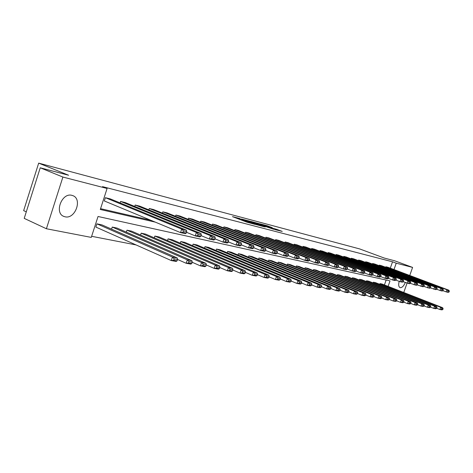 <?xml version="1.0" encoding="UTF-8"?>
<svg xmlns="http://www.w3.org/2000/svg" width="473" height="473" viewBox="0 0 473 473"><rect width="100%" height="100%" fill="white"/><g stroke="black" fill="none" stroke-linecap="round" stroke-linejoin="round"><path stroke-width="0.71" d="M240.089 218.627L232.485 216.64L246.735 222.103L255 224.362L239.805 218.91L238.664 218.349L240.089 218.627M405.302 282.541C403.765 286.017 402.08 287.726 400.247 287.673L400.028 287.614C398.609 286.792 398.331 284.705 399.188 281.34M65.043 216.782L63.991 216.468C53.963 213.222 61.803 192.298 71.908 195.355L72.771 195.621C82.71 198.92 75.195 219.472 65.043 216.782M272.395 227.738L266.997 225.686L259.914 223.824L275.623 229.772L282.227 231.409L276.137 229.163L273.045 228.358L276.794 229.919L272.661 228.613L262.491 224.645L272.395 227.738M388.102 286.378L390.024 280.891L98.035 216.492L91.277 237.399L46.401 228.749L24.218 218.372L40.235 167.797L68.609 175.241L38.68 163.132L359.657 248.922L384.295 258.057L394.648 260.777L412.592 267.411L409.754 275.475M40.235 167.797L62.891 177.056L107.087 188.479L100.3 209.486L155.31 222.133M390.308 268.15L392.525 261.811L102.523 186.64L107.087 188.479M392.525 261.811L396.232 263.183L412.592 267.411M249.88 221.246L241.342 218.987L255.509 224.403L264.342 226.804L249.88 221.246L249.732 221.695M250.785 221.394L259.239 223.723L273.607 229.234L261.953 225.319L259.748 224.746L265.258 226.987L250.767 221.453M407.034 283.203L403.759 292.503M46.401 228.749L62.891 177.056M38.68 163.132L23.65 210.627L26.287 211.839M430.536 307.131L433.741 308.396L434.527 306.173L373.374 282.192L373.12 282.925M373.374 282.192L375.521 282.641L436.514 306.545L437.034 307.568L435.651 307.308L435.331 308.201L436.721 308.455L437.034 307.568M417.535 304.707L420.958 306.066L421.762 303.784L359.592 279.283L359.32 280.063M359.592 279.283L361.851 279.756L423.855 304.174L424.376 305.221L422.915 304.949L422.59 305.865L424.056 306.132L424.376 305.221M403.794 302.146L407.454 303.601L408.282 301.254L345.071 276.214L344.782 277.048M345.071 276.214L347.448 276.717L410.493 301.668L411.007 302.744L409.458 302.454L409.127 303.394L410.676 303.678L411.007 302.744M389.244 299.427L393.164 300.999L394.015 298.581L329.746 272.98L329.439 273.873M329.746 272.98L332.259 273.512L396.356 299.019L396.865 300.119L395.227 299.817L394.89 300.787L396.528 301.082L396.865 300.119M373.824 296.547L378.028 298.238L378.897 295.749L313.552 269.563L313.221 270.515M313.552 269.563L316.206 270.124L381.38 296.216L381.882 297.346L380.144 297.02L379.795 298.02L381.534 298.339L381.882 297.346M357.44 293.479L361.951 295.312L362.85 292.746L296.405 265.944L296.057 266.967M296.405 265.944L299.22 266.536L365.487 293.236L365.978 294.395L364.133 294.052L363.778 295.081L365.623 295.418L365.978 294.395M340.004 290.209L344.864 292.196L345.781 289.547L278.236 262.107L277.858 263.213M278.236 262.107L281.222 262.734L348.589 290.073L349.068 291.262L347.105 290.901L346.739 291.959L348.702 292.32L349.068 291.262M321.409 286.715L326.648 288.873L327.594 286.141L258.938 258.033L258.53 259.228M258.938 258.033L262.107 258.701L330.592 286.697L331.059 287.921L328.96 287.537L328.581 288.631L330.68 289.015L331.059 287.921M301.543 282.978L307.202 285.331L308.177 282.499L238.398 253.694L237.966 254.994M238.398 253.694L241.78 254.409L311.376 283.102L311.825 284.362L309.584 283.942L309.2 285.077L311.435 285.485L311.825 284.362M280.264 278.969L286.39 281.536L287.395 278.609L216.504 249.076L216.037 250.483M216.504 249.076L220.111 249.833L290.818 279.247L291.25 280.542L288.849 280.099L288.453 281.275L290.854 281.713L291.25 280.542M257.418 274.653L264.07 277.468L265.099 274.429L193.114 244.133L192.606 245.676M193.114 244.133L196.969 244.949L268.782 275.12L269.184 276.457L266.606 275.978L266.198 277.196L268.77 277.663L269.184 276.457M232.828 269.994L240.059 273.092L241.124 269.935L168.069 238.847L167.507 240.538M168.069 238.847L172.202 239.722L245.085 270.68L245.457 272.058L242.684 271.543L242.259 272.803L245.038 273.311L245.457 272.058M206.281 264.951L214.168 268.374L215.262 265.093L141.179 233.171L140.57 235.034M141.179 233.171L145.619 234.111L219.543 265.897L219.88 267.316L216.888 266.76L216.451 268.073L219.442 268.623L219.88 267.316M177.535 259.47L186.161 263.266L187.296 259.854L112.243 227.064L111.575 229.127M112.243 227.064L117.026 228.075L191.932 260.724L192.227 262.19L188.981 261.587L188.532 262.953L191.772 263.55L192.227 262.19M91.638 236.299L136.1 244.943M384.425 284.941L386.145 280.034M96.93 223.83L95.877 227.087L171.285 260.558L172.438 257.07L96.93 223.83L101.902 224.882L177.269 257.974L177.541 259.47L174.159 258.843L173.697 260.239L177.079 260.854L177.541 259.47M192.204 262.267L200.446 265.873L201.557 262.527L126.983 230.174L126.344 232.131M126.983 230.174L131.589 231.149L206.009 263.36L206.329 264.803L203.213 264.23L202.769 265.566L205.885 266.139L206.329 264.803M219.815 267.523L227.359 270.775L228.441 267.564L154.866 236.062L154.281 237.836M154.866 236.062L159.147 236.967L232.556 268.333L232.917 269.734L230.038 269.196L229.606 270.485L232.485 271.011L232.917 269.734M245.357 272.365L252.286 275.321L253.333 272.223L180.81 241.537L180.278 243.152M180.81 241.537L184.801 242.377L257.152 272.939L257.543 274.299L254.87 273.802L254.45 275.038L257.123 275.528L257.543 274.299M269.048 276.853L275.428 279.537L276.445 276.557L205.01 246.646L204.519 248.118M205.01 246.646L208.735 247.432L279.998 277.219L280.412 278.538L277.929 278.077L277.521 279.271L280.01 279.726L280.412 278.538M291.09 281.009L296.979 283.469L297.96 280.59L227.631 251.423L227.176 252.777M227.631 251.423L231.12 252.156L301.271 281.21L301.715 282.487L299.397 282.056L299.001 283.209L301.319 283.634L301.715 282.487M311.648 284.882L317.087 287.135L318.045 284.35L248.828 255.899L248.408 257.141M248.828 255.899L252.103 256.591L321.143 284.929L321.599 286.171L319.435 285.769L319.05 286.88L321.22 287.277L321.599 286.171M330.858 288.495L335.901 290.564L336.835 287.868L268.735 260.097L268.345 261.25M268.735 260.097L271.809 260.747L339.732 288.412L340.205 289.618L338.177 289.245L337.805 290.321L339.839 290.694L340.205 289.618M348.861 291.871L353.544 293.774L354.448 291.167L287.454 264.052L287.093 265.117M287.454 264.052L290.357 264.661L357.168 291.681L357.653 292.852L355.755 292.503L355.389 293.544L357.292 293.893L357.653 292.852M365.753 295.034L370.111 296.796L370.992 294.271L305.103 267.777L304.76 268.77M305.103 267.777L307.834 268.357L373.552 294.75L374.048 295.891L372.263 295.56L371.908 296.571L373.7 296.902L374.048 295.891M381.646 298.008L385.708 299.64L386.565 297.186L321.758 271.295L321.439 272.217M321.758 271.295L324.342 271.839L388.977 297.641L389.48 298.753L387.795 298.439L387.452 299.421L389.137 299.728L389.48 298.753M396.622 300.81L400.412 302.318L401.252 299.935L337.509 274.618L337.214 275.481M337.509 274.618L339.957 275.138L403.522 300.367L404.037 301.449L402.446 301.153L402.109 302.111L403.7 302.401L404.037 301.449M410.759 303.447L414.295 304.849L415.117 302.537L352.426 277.769L352.149 278.579M352.426 277.769L354.744 278.26L417.269 302.939L417.783 303.997L416.281 303.719L415.95 304.647L417.458 304.919L417.783 303.997M424.121 305.936L427.432 307.243L428.231 304.996L366.575 280.755L366.309 281.512M366.575 280.755L368.774 281.222L430.27 305.375L430.791 306.409L429.366 306.143L429.046 307.048L430.471 307.308L430.791 306.409M436.774 308.295L439.878 309.513L440.659 307.32L380.008 283.593L379.76 284.303M380.008 283.593L382.095 284.031L442.592 307.681L443.112 308.692L441.764 308.443L441.451 309.318L442.805 309.567L443.112 308.692M394.003 269.545L396.232 263.183M100.566 208.67L150.869 220.294M385.714 267.275L385.891 266.76L387.961 267.269L448.818 290.191L446.908 289.754L446.128 291.953L449.037 292.054L449.35 291.179L448.014 290.877L447.7 291.758M379.139 265.672L379.328 265.14L381.451 265.666L442.811 288.82L440.854 288.37L440.061 290.599L443.03 290.706L443.343 289.819L441.971 289.506L441.658 290.398M372.399 264.029L372.594 263.485L374.77 264.023L436.644 287.407L434.634 286.945L433.83 289.204L436.857 289.322L437.176 288.418L435.769 288.098L435.45 289.003M365.481 262.344L365.676 261.782L367.911 262.332L430.306 285.958L428.242 285.485L427.432 287.773L430.513 287.897L430.838 286.981L429.389 286.656L429.07 287.572M358.38 260.617L358.581 260.032L360.875 260.599L423.796 284.468L421.674 283.983L420.852 286.307L423.997 286.431L424.322 285.503L422.838 285.166L422.507 286.1M351.084 258.843L351.297 258.24L353.65 258.82L417.103 282.937L414.916 282.44L414.088 284.793L417.298 284.923L417.629 283.989L416.098 283.64L415.767 284.58M343.593 257.022L343.812 256.396L346.23 256.993L410.215 281.364L407.968 280.85L407.129 283.238L410.404 283.38L410.741 282.422L409.169 282.068L408.832 283.025M335.895 255.148L336.12 254.504L338.609 255.113L403.132 279.744L400.82 279.218L399.969 281.642L403.315 281.784L403.652 280.82L402.038 280.454L401.695 281.423M327.978 253.221L328.209 252.552L330.769 253.185L395.842 278.077L393.459 277.533L392.596 279.992L394.346 279.768L396.013 280.146L396.356 279.165L394.695 278.786L394.346 279.768M319.843 251.24L320.079 250.554L322.71 251.198L388.333 276.362L385.879 275.8L385.004 278.295L386.778 278.071L388.499 278.455L388.847 277.462L387.133 277.072L386.778 278.071M311.465 249.206L311.713 248.491L314.421 249.159L380.599 274.588L378.069 274.015L377.182 276.551L378.985 276.321L380.753 276.717L381.108 275.706L379.34 275.304L378.985 276.321M302.844 247.113L303.098 246.374L305.883 247.06L372.623 272.767L370.016 272.17L369.117 274.748L370.944 274.511L372.771 274.925L373.126 273.897L371.305 273.483L370.944 274.511M293.97 244.955L294.23 244.186L297.103 244.896L364.405 270.887L361.715 270.272L360.804 272.891L362.655 272.649L364.541 273.075L364.902 272.034L363.022 271.603L362.655 272.649M284.823 242.738L285.095 241.94L288.051 242.667L355.921 268.948L353.148 268.315L352.225 270.97L354.106 270.727L356.045 271.165L356.417 270.107L354.472 269.669L354.106 270.727M275.398 240.45L275.682 239.622L278.727 240.373L347.17 266.943L344.303 266.293L343.368 268.995L345.278 268.747L347.283 269.196L347.655 268.12L345.651 267.665L345.278 268.747M265.684 238.09L265.974 237.227L269.119 238.002L338.13 264.88L335.168 264.2L334.216 266.949L336.155 266.701L338.23 267.162L338.609 266.068L336.54 265.601L336.155 266.701M255.657 235.66L255.958 234.762L259.204 235.566L328.788 262.746L325.726 262.042L324.768 264.839L326.737 264.578L328.877 265.063L329.261 263.952L327.121 263.461L326.737 264.578M245.31 233.154L245.623 232.219L248.975 233.041L319.133 260.534L315.964 259.813L314.988 262.651L316.993 262.391L319.204 262.887L319.594 261.758L317.383 261.256L316.993 262.391M234.626 230.57L234.951 229.594L238.41 230.446L309.141 258.252L305.865 257.501L304.878 260.392L306.912 260.126L309.2 260.641L309.596 259.494L307.308 258.973L306.912 260.126M223.587 227.897L223.93 226.874L227.501 227.755L298.806 255.887L295.412 255.113L294.413 258.057L296.476 257.785L298.847 258.317L299.249 257.146L296.878 256.608L296.476 257.785M212.176 225.136L212.531 224.072L216.226 224.982L288.098 253.439L284.586 252.635L283.569 255.633L285.668 255.355L288.128 255.911L288.53 254.716L286.076 254.155L285.668 255.355M200.375 222.28L200.747 221.169L204.567 222.109L277.007 250.903L273.364 250.069L272.33 253.12L274.464 252.836L277.012 253.41L277.426 252.198L274.878 251.618L274.464 252.836M188.159 219.33L188.544 218.165L192.505 219.141L265.507 248.272L261.729 247.409L260.676 250.519L262.846 250.229L265.489 250.826L265.909 249.584L263.266 248.987L262.846 250.229M175.513 216.273L175.915 215.055L180.012 216.06L253.569 245.54L249.649 244.647L248.579 247.817L250.791 247.521L253.534 248.136L253.96 246.876L251.216 246.256L250.791 247.521M162.405 213.11L162.83 211.833L167.075 212.874L241.177 242.708L237.103 241.78L236.021 245.008L238.268 244.707L241.118 245.351L241.549 244.062L238.699 243.418L238.268 244.707M148.818 209.835L149.261 208.492L153.66 209.574L228.299 239.764L224.066 238.794L222.966 242.093L225.254 241.786L228.217 242.448L228.66 241.135L225.692 240.467L225.254 241.786M134.722 206.441L135.183 205.022L139.748 206.151L214.913 236.701L210.509 235.696L209.385 239.054L211.715 238.741L214.801 239.439L215.25 238.096L212.164 237.399L211.715 238.741M120.083 202.917L120.568 201.427L125.31 202.592L200.978 233.514L196.39 232.468L195.254 235.897L197.625 235.578L200.836 236.299L201.291 234.933L198.081 234.206L197.625 235.578M186.297 233.029L185.315 233.68L180.526 232.61L104.326 200.96L105.384 197.684L110.31 198.897L186.468 230.197L181.685 229.103L180.526 232.61L182.95 232.278L186.297 233.029L186.758 231.64L183.412 230.877L182.95 232.278M242.968 219.454L258.016 224.988L242.968 219.454M257.442 223.528L253.25 222.204L258.849 224.373L261.049 224.941L257.442 223.528M177.079 260.854L176.122 261.439L171.285 260.558L173.697 260.239M174.159 258.843L172.438 257.07L177.269 257.974M105.384 197.684L181.685 229.103L183.412 230.877M186.758 231.64L186.468 230.197M191.772 263.55L190.802 264.111L186.161 263.266L188.532 262.953M188.981 261.587L187.296 259.854L191.932 260.724M205.885 266.139L204.904 266.683L200.446 265.873L202.769 265.566M203.213 264.23L201.557 262.527L206.009 263.36M186.539 232.302L195.254 235.897L199.843 236.926L200.836 236.299M120.568 201.427L196.39 232.468L198.081 234.206M201.291 234.933L200.978 233.514M201.06 235.637L209.385 239.054L213.796 240.042L214.801 239.439M135.183 205.022L210.509 235.696L212.164 237.399M215.25 238.096L214.913 236.701M219.442 268.623L218.449 269.155L214.168 268.374L216.451 268.073M216.888 266.76L215.262 265.093L219.543 265.897M215.002 238.841L222.966 242.093L227.206 243.039L228.217 242.448M149.261 208.492L224.066 238.794L225.692 240.467M228.66 241.135L228.299 239.764M232.485 271.011L231.486 271.526L227.359 270.775L229.606 270.485M230.038 269.196L228.441 267.564L232.556 268.333M228.4 241.91L236.021 245.008L240.095 245.919L241.118 245.351M162.83 211.833L237.103 241.78L238.699 243.418M241.549 244.062L241.177 242.708M245.038 273.311L244.027 273.814L240.059 273.092L242.259 272.803M242.684 271.543L241.124 269.935L245.085 270.68M241.283 244.86L248.579 247.817L252.505 248.692L253.534 248.136M175.915 215.055L249.649 244.647L251.216 246.256M253.96 246.876L253.569 245.54M257.123 275.528L256.112 276.019L252.286 275.321L254.45 275.038M254.87 273.802L253.333 272.223L257.152 272.939M253.682 247.704L260.676 250.519L264.46 251.364L265.489 250.826M188.544 218.165L261.729 247.409L263.266 248.987M265.909 249.584L265.507 248.272M268.77 277.663L267.753 278.142L264.07 277.468L266.198 277.196M266.606 275.978L265.099 274.429L268.782 275.12M265.625 250.43L272.33 253.12L275.978 253.936L277.012 253.41M200.747 221.169L273.364 250.069L274.878 251.618M277.426 252.198L277.007 250.903M280.01 279.726L278.987 280.187L275.428 279.537L277.521 279.271M277.929 278.077L276.445 276.557L279.998 277.219M277.131 253.061L283.569 255.633L287.087 256.419L288.128 255.911M212.531 224.072L284.586 252.635L286.076 254.155M288.53 254.716L288.098 253.439M290.854 281.713L289.825 282.162L286.39 281.536L288.453 281.275M288.849 280.099L287.395 278.609L290.818 279.247M301.319 283.634L300.29 284.072L296.979 283.469L299.001 283.209M299.397 282.056L297.96 280.59L301.271 281.21M311.435 285.485L310.406 285.917L307.202 285.331L309.2 285.077M309.584 283.942L308.177 282.499L311.376 283.102M321.22 287.277L320.186 287.696L317.087 287.135L319.05 286.88M319.435 285.769L318.045 284.35L321.143 284.929M330.68 289.015L329.651 289.423L326.648 288.873L328.581 288.631M328.96 287.537L327.594 286.141L330.592 286.697M339.839 290.694L338.804 291.09L335.901 290.564L337.805 290.321M338.177 289.245L336.835 287.868L339.732 288.412M348.702 292.32L347.673 292.704L344.864 292.196L346.739 291.959M347.105 290.901L345.781 289.547L348.589 290.073M357.292 293.893L356.264 294.271L353.544 293.774L355.389 293.544M355.755 292.503L354.448 291.167L357.168 291.681M365.623 295.418L364.594 295.791L361.951 295.312L363.778 295.081M364.133 294.052L362.85 292.746L365.487 293.236M373.7 296.902L372.671 297.263L370.111 296.796L371.908 296.571M372.263 295.56L370.992 294.271L373.552 294.75M288.234 255.597L294.413 258.057L297.807 258.814L298.847 258.317M223.93 226.874L295.412 255.113L296.878 256.608M299.249 257.146L298.806 255.887M298.942 258.039L304.878 260.392L308.16 261.126L309.2 260.641M234.951 229.594L305.865 257.501L307.308 258.973M309.596 259.494L309.141 258.252M309.283 260.398L314.988 262.651L318.158 263.36L319.204 262.887M245.623 232.219L315.964 259.813L317.383 261.256M319.594 261.758L319.133 260.534M319.281 262.675L324.768 264.839L327.83 265.519L328.877 265.063M255.958 234.762L325.726 262.042L327.121 263.461M329.261 263.952L328.788 262.746M328.942 264.88L334.216 266.949L337.184 267.612L338.23 267.162M265.974 237.227L335.168 264.2L336.54 265.601M338.609 266.068L338.13 264.88M338.284 267.003L343.368 268.995L346.236 269.634L347.283 269.196M275.682 239.622L344.303 266.293L345.651 267.665M347.655 268.12L347.17 266.943M347.33 269.06L352.225 270.97L355.004 271.591L356.045 271.165M285.095 241.94L353.148 268.315L354.472 269.669M356.417 270.107L355.921 268.948M356.086 271.053L360.804 272.891L363.495 273.489L364.541 273.075M294.23 244.186L361.715 270.272L363.022 271.603M364.902 272.034L364.405 270.887M364.571 272.986L369.117 274.748L371.731 275.333L372.771 274.925M303.098 246.374L370.016 272.17L371.305 273.483M373.126 273.897L372.623 272.767M372.795 274.854L377.182 276.551L379.718 277.113L380.753 276.717M311.713 248.491L378.069 274.015L379.34 275.304M381.108 275.706L380.599 274.588M381.534 298.339L380.511 298.694L378.028 298.238L379.795 298.02M380.144 297.02L378.897 295.749L381.38 296.216M380.771 276.664L385.004 278.295L387.464 278.845L388.499 278.455M320.079 250.554L385.879 275.8L387.133 277.072M388.847 277.462L388.333 276.362M389.137 299.728L388.12 300.077L385.708 299.64L387.452 299.421M387.795 298.439L386.565 297.186L388.977 297.641M388.51 278.42L392.596 279.992L394.985 280.524L396.013 280.146L399.969 281.642L402.287 282.156L403.315 281.784L409.382 283.741L410.404 283.38M328.209 252.552L393.459 277.533L394.695 278.786M396.356 279.165L395.842 278.077M396.528 301.082L395.511 301.425L393.164 300.999L394.89 300.787M395.227 299.817L394.015 298.581L396.356 299.019M336.12 254.504L400.82 279.218L402.038 280.454M403.652 280.82L403.132 279.744M403.7 302.401L402.689 302.738L400.412 302.318L402.109 302.111M402.446 301.153L401.252 299.935L403.522 300.367M343.812 256.396L407.968 280.85L409.169 282.068M410.741 282.422L410.215 281.364M410.676 303.678L409.665 304.009L407.454 303.601L409.127 303.394M409.458 302.454L408.282 301.254L410.493 301.668M410.393 283.38L416.275 285.284L417.298 284.923M351.297 258.24L414.916 282.44L416.098 283.64M417.629 283.989L417.103 282.937M417.458 304.919L416.453 305.245L414.295 304.849L415.95 304.647M416.281 303.719L415.117 302.537L417.269 302.939M417.263 284.935L422.98 286.78L423.997 286.431M358.581 260.032L421.674 283.983L422.838 285.166M424.322 285.503L423.796 284.468M424.056 306.132L423.051 306.445L420.958 306.066L422.59 305.865M422.915 304.949L421.762 303.784L423.855 304.174M423.944 286.449L429.502 288.24L430.513 287.897M365.676 261.782L428.242 285.485L429.389 286.656M430.838 286.981L430.306 285.958M430.471 307.308L429.472 307.616L427.432 307.243L429.046 307.048M429.366 306.143L428.231 304.996L430.27 305.375M430.442 287.921L435.846 289.653L436.857 289.322M372.594 263.485L434.634 286.945L435.769 288.098M437.176 288.418L436.644 287.407M436.721 308.455L435.728 308.757L433.741 308.396L435.331 308.201M435.651 307.308L434.527 306.173L436.514 306.545M436.768 289.346L442.024 291.037L443.03 290.706M379.328 265.14L440.854 288.37L441.971 289.506M443.343 289.819L442.811 288.82M442.805 309.567L441.812 309.868L439.878 309.513L441.451 309.318M441.764 308.443L440.659 307.32L442.592 307.681M442.923 290.741L448.037 292.379L449.037 292.054M385.891 266.76L446.908 289.754L448.014 290.877M449.35 291.179L448.818 290.191M239.645 219.383L239.805 218.91M240.822 219.839L240.982 219.36M245.286 221.547L245.517 220.856M246.977 222.192L247.137 221.719M248.195 222.582L248.331 222.174M248.366 221.175L248.496 220.79M257.755 223.646L257.88 223.274M259.098 224.155L259.239 223.723M276.013 229.523L276.137 229.163M277.279 230.203L277.48 229.606M266.873 226.047L266.997 225.686M268.197 226.549L268.333 226.129M63.991 216.468L63.423 216.214M238.469 218.934L238.646 218.402M245.771 221.736L245.948 221.198"/></g></svg>
